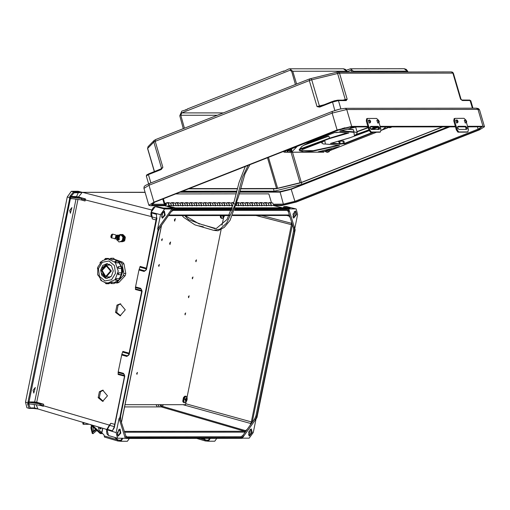 <?xml version="1.0" encoding="UTF-8"?>
<svg xmlns="http://www.w3.org/2000/svg" width="510" height="510" viewBox="0 0 510 510"><rect width="100%" height="100%" fill="white"/><g stroke="black" fill="none" stroke-linecap="round" stroke-linejoin="round"><path stroke-width="0.76" d="M151.68 216.718L152.42 218.994L151.393 212.351L160.529 214.672L157.641 228.85L158.043 230.029L119.882 417.594L120.564 419.768L120.526 416.262L158.145 231.362L159.362 228.212M99.38 391.731L98.175 397.653L102.637 401.351L107.451 395.798L102.714 390.182L99.38 391.731L100.508 391.737L99.303 397.66L103.198 401.313M117.007 305.076L115.528 312.369L120.124 315.792L125.294 309.831L120.207 303.801L117.007 305.076L118.141 305.082L116.656 312.375L120.691 315.76M109.178 425.423L110.861 423.281L107.125 429.93L108.49 435.534L117.549 438.224L125.288 438.275L119.072 418.442L116.184 432.62L117.549 438.224M33.099 390.265L33.8 393.07L35.33 387.453L33.099 390.265M69.691 210.413L71.916 207.602L70.386 213.218L69.691 210.413M125.74 436.286L126.423 438.453L241.944 438.358L243.506 436.184L241.402 437.637L127.258 437.733L125.823 435.897L126.786 436.86L240.937 436.764L242.741 435.521L247.063 429.509L244.615 431.275L124.402 431.377M117.281 432.62L118.154 436.126L120.832 433.086L120.067 429.108L117.281 432.62M28.898 403.792L28.636 404.073L30.345 407.923L29.733 408.484L26.871 407.726L25.5 402.122L67.243 196.956L69.838 197.606L28.024 401.784L28.133 402.594L28.911 402.422L28.898 403.799L39.729 405.246L40.003 403.831L28.911 402.422M71.323 191.288L78.094 191.282L82.25 192.327L73.644 191.868L71.323 191.288L67.243 196.956M80.695 199.792L85.036 200.991L85.552 198.938L78.502 197L82.25 192.327L145.057 192.27M82.295 192.334L145.082 192.372M37.517 408.892L34.036 408.465M256.001 419.067L253.266 432.505L249.186 438.173L242.237 438.179M126.423 438.453L125.288 438.275M119.072 418.442L119.882 417.594M156.557 218.197L151.903 216.89L150.877 215.092L150.954 212.734L156.455 214.296L156.646 217.706M142.073 291.172L129.164 354.616L128.832 354.469L141.735 291.025L142.073 291.172L140.728 288.348L135.507 286.958L138.956 269.981L144.164 271.467L146.453 269.643L156.946 218.07M129.164 354.616L126.875 356.433L121.673 354.947L118.218 371.93L123.445 373.32L124.784 376.138L114.297 427.711L112.404 430.829L113.991 427.406M155.996 404.679L157.418 406.891L159.388 406.891L157.966 404.679M103.281 390.226L100.508 391.737M120.774 303.839L118.141 305.082M77.96 199.429L36.688 402.282L43.694 404.213L43.363 406.298L39.729 405.246M40.003 403.831L42.113 404.2L36.427 402.632L29.236 402.384L29 401.95L34.712 401.944L75.964 199.161M124.421 376.138L118.141 374.467L118.218 371.93M121.673 354.947L121.852 354.259L127.232 355.795L128.201 355.566L128.909 354.526M128.953 353.883L122.661 352.085L121.852 354.259M122.661 352.085L122.84 351.396L129.094 353.181M117.867 435.986L120.22 432.92L119.748 429.082M117.287 435.049L118.773 429.592M33.756 408.459L29.178 408.408L27.629 404.06L28.133 402.594M43.363 406.298L39.429 405.208M36.28 404.787L37.842 408.95L106.858 429.458M43.694 404.213L42.113 404.2M109.554 425.161L39.831 404.679M37.861 408.95L33.909 408.484L34.521 407.923L37.676 408.924M114.061 427.552L124.555 375.978L124.077 374.302L123.535 373.964L118.135 372.529M114.623 424.32L110.861 423.281L109.535 425.283M141.359 289.336L141.735 291.025L141.359 289.336L140.824 288.991L141.697 289.948M128.201 355.566L128.934 354.45M114.03 427.629L112.404 430.829L106.998 429.241M113.602 428.521L113.959 427.571L114.297 427.711M124.077 374.302L124.784 376.138M27.629 404.06L30.912 404.073M28.005 403.282L28.694 403.722M234.766 209.82L287.761 209.776L289.278 211.229L288.303 211.561L290.184 217.566L288.52 215.475M288.303 211.561L287.2 210.337M161.625 214.672L164.411 211.159L165.17 215.137L162.499 218.178L161.625 214.672M157.641 228.85L171.934 208.998L164.609 209.004L155.473 206.684L157.456 206.684M160.529 214.672L164.609 209.004M231.642 209.827L173.617 209.871L171.507 211.325L173.075 209.151L171.934 208.998M173.075 209.151L231.884 209.106M234.989 209.1L295.832 208.896L286.505 206.576L284.197 206.563L283.299 207.124L283.082 208.188M81.798 198.486L76.768 197.038L71.011 197.045L70.845 196.605L74.129 192.748L73.644 191.868L69.902 196.28L69.934 197.204L81.798 198.486L81.492 199.901L85.036 200.991M81.492 199.901L70.731 198.466L69.781 197.893M170.856 207.468L170.091 208.284M146.383 268.209L140.129 266.424L138.956 269.981M141.786 290.566L135.513 288.902L135.43 289.501L141.71 291.165M135.513 288.902L135.424 287.557L140.824 288.991L140.728 288.348M135.507 286.958L135.424 287.557M164.092 211.134L164.558 214.971L162.206 218.038M163.117 211.65L161.632 217.101M69.934 197.204L69.838 197.606L70.552 197.752L70.737 197.064M151.158 212.185L155.078 206.735M151.585 216.635L81.664 199.053M84.035 198.887L85.552 198.938M77.82 191.868L78.298 192.742L82.269 192.327M78.26 197.293L78.502 197L76.532 196.599L69.902 196.28M146.191 269.554L145.484 270.6L144.521 270.823L139.141 269.286M156.181 220.027L152.42 218.994L152.025 216.948M162.881 208.016L174.146 208.297M156.646 216.737L146.115 269.503L146.453 269.643M146.217 269.478L145.484 270.6M76.768 197.038L76.532 196.599L78.298 192.742L74.129 192.748M288.787 209.017L295.137 229.914L256.976 417.486L255.408 419.66L256.874 416.154L294.493 231.247L294.455 227.747L293.479 228.078L292.421 224.706L252.208 422.369L254.643 418.99L255.892 415.988L293.511 231.081L293.479 228.078M252.169 432.505L249.377 436.018L248.619 432.04L251.296 428.999L252.169 432.505M294.818 228.263L297.604 214.557L296.183 208.941L295.832 208.896M256.371 418.327L256.976 417.486M261.84 215.513L291.401 223.233L291.42 224.738L251.283 422.006L250.314 424.996L247.063 429.509M250.971 428.974L251.558 432.34L249.09 435.878M250.002 429.49L250.136 432.008L248.51 434.941M250.314 424.996L252.208 422.369M296.508 214.557L295.634 211.051L292.963 214.092L293.722 218.07L296.508 214.557M283.292 207.136L287.474 208.188M291.401 223.233L291.599 222.073L290.184 217.566M293.428 217.929L295.896 214.391L295.315 211.025M292.855 216.992L294.474 214.06L294.34 211.542M296.183 208.941L286.237 206.576M291.599 222.073L292.421 224.706M289.278 208.188L289.629 207.889L284.408 206.576M116.656 312.375L115.528 312.369M99.303 397.66L98.175 397.653M269.146 205.492L266.838 205.498L265.774 202.948L268.081 202.948L269.146 205.492M264.422 205.619L263.44 202.954L264.499 205.498L262.185 205.492M261.866 205.83L261.12 202.954L262.191 205.498M259.775 205.626L258.793 202.954L259.851 205.505L257.544 205.505L256.479 202.961L257.219 205.83M255.127 205.632L254.158 202.961L255.204 205.505L252.896 205.511L251.825 202.961L252.571 205.836M249.492 202.961L250.557 205.511L248.249 205.511L247.184 202.967L249.511 202.961L250.48 205.632M243.601 205.517L242.53 202.967L244.845 202.967L245.909 205.511L243.595 205.505M241.185 205.638L240.204 202.974L241.262 205.517L238.948 205.511M238.629 205.849L237.883 202.974L238.954 205.517M236.538 205.645L236.608 203.56L236.614 205.524L236.053 205.524L238.852 205.638M234.53 204.115L233.688 203.063M231.891 205.651L230.922 202.98L231.967 205.524L229.659 205.53L228.588 202.98L229.334 205.855M226.255 202.98L227.32 205.53L225.012 205.53L223.947 202.986L226.274 202.98L227.243 205.651M222.672 205.53L220.365 205.536L219.3 202.986L221.608 202.986L222.672 205.53M217.948 205.657L216.967 202.993L218.025 205.536L215.711 205.53M215.392 205.868L214.646 202.993L215.717 205.536M213.301 205.664L212.319 202.993L213.378 205.543L211.07 205.543L210.005 202.999L210.745 205.868M208.654 205.67L207.685 202.999L208.73 205.543L206.422 205.543L205.351 202.999L206.097 205.874M204.006 205.67L203.037 202.999L204.083 205.549L201.769 205.536M203.018 202.999L200.704 203.005L201.775 205.549M197.128 205.555L196.057 203.005L198.371 203.005L199.435 205.549L197.121 205.543M194.712 205.677L193.73 203.012L194.788 205.555L192.474 205.549M192.155 205.887L191.409 203.012L192.48 205.555M190.064 205.683L189.083 203.012L190.141 205.562L187.833 205.562L186.768 203.018L187.508 205.887M185.417 205.689L184.448 203.018L185.493 205.562L183.186 205.562L182.115 203.018L182.86 205.893M179.781 203.018L180.846 205.568L178.538 205.568L177.474 203.025L179.8 203.018L180.769 205.689M176.199 205.568L173.891 205.575L172.826 203.025L175.134 203.025L176.199 205.568M271.486 205.492L273.8 205.492L272.735 202.942L270.415 202.948L271.479 205.479M168.918 205.906L168.172 203.031L169.237 205.568M171.475 205.696L170.493 203.031L171.551 205.575L169.244 205.575M271.384 205.606L268.579 205.492M266.736 205.613L263.931 205.498M262.089 205.619L259.284 205.505M257.442 205.619L254.637 205.505M252.794 205.626L249.989 205.511M248.147 205.626L245.342 205.511M243.499 205.632L240.694 205.517M232.885 205.855L231.4 205.524M229.557 205.645L226.752 205.53M224.91 205.645L222.105 205.53M220.263 205.651L217.458 205.536M215.615 205.657L212.81 205.543M210.968 205.657L208.163 205.543M206.32 205.664L203.516 205.549M201.673 205.664L198.868 205.549M197.026 205.67L194.221 205.555M192.378 205.677L189.573 205.562M187.731 205.677L184.926 205.562M183.084 205.683L180.279 205.568M178.436 205.683L175.631 205.568M173.789 205.689L170.984 205.575M169.141 205.696L169.983 205.906L167.65 205.906L175.453 207.87L175.312 208.59L167.509 206.626L167.65 205.906M273.233 205.492L282.342 207.78L235.384 207.819M232.292 207.819L175.453 207.87M282.342 207.78L282.202 208.501L235.167 208.539M232.063 208.545L175.312 208.59M173.566 205.9L172.807 203.025L165.846 203.031L164.889 203.49L165.342 204.013L166.356 204.013M178.213 205.9L177.454 203.025L175.14 203.025L176.122 205.696M196.803 205.881L196.044 203.005L184.448 203.018M201.45 205.881L200.691 203.005L198.377 203.005L199.359 205.677M220.04 205.862L219.281 202.986L207.685 202.999M224.687 205.862L223.928 202.986L221.614 202.986L222.596 205.657M243.276 205.842L242.518 202.967L236.767 202.974M247.924 205.842L247.165 202.967L244.851 202.967L245.833 205.638M266.513 205.823L265.755 202.948L254.158 202.961M162.76 198.996L164.564 205.109L165.852 206.174L165.846 203.031M165.342 204.013L165.846 203.77L165.852 205.434L165.17 204.873L163.366 198.753M271.161 205.823L270.402 202.948L268.101 202.948L269.07 205.619M166.942 203.031L166.84 202.68L169.18 202.68L169.282 203.031M171.59 203.025L171.487 202.68L173.827 202.674L173.929 203.025M176.237 203.025L176.135 202.674L178.474 202.674L178.576 203.025M180.884 203.018L180.782 202.674L183.122 202.668L183.224 203.018M185.532 203.018L185.43 202.668L187.769 202.668L187.871 203.012M190.179 203.012L190.077 202.661L192.417 202.661L192.519 203.012M194.826 203.005L194.724 202.661L197.064 202.655L197.166 203.005M199.474 203.005L199.372 202.655L201.711 202.655L201.813 203.005M204.121 202.999L204.019 202.655L206.359 202.648L206.461 202.999M208.768 202.999L208.666 202.648L211.006 202.648L211.108 202.993M213.416 202.993L213.314 202.642L215.653 202.642L215.755 202.993M218.063 202.993L217.961 202.642L220.301 202.636L220.403 202.986M222.711 202.986L222.609 202.636L224.948 202.636L225.05 202.986M227.358 202.98L227.256 202.636L229.596 202.629L229.698 202.98M232.005 202.98L231.903 202.629L233.816 202.629M236.863 202.623L238.89 202.623L238.992 202.974M241.3 202.974L241.198 202.623L243.538 202.623L243.64 202.967M245.947 202.967L245.845 202.617L248.185 202.617L248.287 202.967M250.595 202.961L250.493 202.617L252.833 202.61L252.934 202.961M255.242 202.961L255.14 202.61L257.48 202.61L257.582 202.954M259.89 202.954L259.788 202.604L262.127 202.604L262.229 202.954M264.537 202.954L264.435 202.604L266.775 202.604L266.877 202.948M269.184 202.948L269.082 202.597L271.416 202.597L268.84 193.851L239.215 193.876M175.619 193.927L236.168 193.876M168.612 203.031L166.91 202.923M271.416 202.597L269.152 202.84M266.207 202.948L264.505 202.84M261.56 202.954L259.858 202.846M256.912 202.961L255.21 202.846M252.265 202.961L250.563 202.852M247.618 202.967L245.916 202.859M242.97 202.967L241.268 202.859M238.323 202.974L236.799 202.865M233.676 202.974L231.973 202.865M229.028 202.98L227.326 202.872M224.381 202.986L222.679 202.872M219.733 202.986L218.031 202.878M215.086 202.993L213.384 202.884M210.439 202.993L208.737 202.884M205.791 202.999L204.089 202.891M201.144 203.005L199.442 202.891M196.497 203.005L194.794 202.897M191.849 203.012L190.147 202.903M187.202 203.012L185.5 202.903M182.554 203.018L180.852 202.91M177.907 203.025L176.205 202.91M173.26 203.025L171.558 202.916M266.169 202.84L266.775 202.604M261.522 202.84L262.127 202.604M256.874 202.846L257.48 202.61M252.227 202.852L252.833 202.61M247.579 202.852L248.185 202.617M242.932 202.859L243.538 202.623M238.285 202.859L238.89 202.623M228.99 202.872L229.596 202.629M224.343 202.872L224.948 202.636M219.695 202.878L220.301 202.636M215.048 202.878L215.653 202.642M210.4 202.884L211.006 202.648M205.753 202.891L206.359 202.648M201.106 202.891L201.711 202.655M196.458 202.897L197.064 202.655M191.811 202.897L192.417 202.661M187.164 202.903L187.769 202.668M182.516 202.91L183.122 202.668M177.869 202.91L178.474 202.674M173.221 202.916L173.827 202.674M168.574 202.916L169.18 202.68M337.104 129.961L153.931 202.145L148.958 185.277L332.137 113.086L337.104 129.961L351.715 126.391L367.946 126.378M467.549 126.295L482.938 126.282L484.5 126.722L479.457 129.84L296.278 202.03L281.667 205.6L273.691 205.606M380.122 126.365L455.373 126.308M164.877 205.696L150.444 205.708L148.882 205.269L153.931 202.145M161.211 169.498L162.9 167.356L161.166 168.899L161.211 169.498L160.765 169.734L161.141 168.918M319.49 107.125L317.016 106.622L319.7 106.418L319.49 107.125L319.968 106.998L320.063 106.322L332.354 101.49M461.633 100.005L460.562 99.15L462.532 100.527L470.124 100.521L472.381 108.184M345.251 100.17L347.208 99.246L346.054 100.623L338.461 100.629L340.884 108.859M447.876 126.862L301.882 184.397L274.106 191.186L239.885 191.212M236.85 191.212L182.395 191.256M292.453 152.203L301.359 182.446L442.38 126.869M301.359 182.446L276.528 188.509L267.463 157.737M189.184 188.585L237.526 188.541M240.548 188.541L276.528 188.509M334.783 110.523L332.412 101.458L337.862 100.139L345.455 100.132L346.054 100.623M342.898 100.132L345.264 99.552L346.322 100.572M337.55 72.082L451.407 71.891L452.893 73.121L339.545 73.217L347.208 99.246L345.264 99.552L337.594 73.523L311.725 79.847L319.387 105.876L320.031 106.341M273.405 188.783L274.106 191.186M301.353 182.593L301.882 184.397M461.913 100.036L462.532 100.527M469.327 100.068L461.875 100.024L462.232 100.476M466.025 129.393L465.828 127.5L464.814 126.588L457.795 126.588M466.586 127.2L466.886 128.749L466.369 129.387L458.987 129.393L458.197 128.756L457.719 127.213L458.19 126.295L465.573 126.289L466.586 127.2L467.817 127.2L466.44 122.534M458.713 131.937L457.942 132.16L456.303 129.916L457.075 129.693L458.713 131.937L467.874 131.905L468.409 129.687L467.817 127.2M466.561 122.062L466.255 122.642L466.714 121.629L465.885 120.016L464.266 120.252L465.222 123.025L466.255 122.642L465.305 119.869M465.604 119.882L464.043 118.345L454.837 118.39L454.518 120.538L453.766 120.838L456.303 129.916M457.075 129.693L454.518 120.538M457.961 122.068L457.661 122.649L458.069 121.335L457.285 120.022L455.666 120.258L456.622 123.031L457.661 122.649L456.577 119.901L457.196 120.118M453.766 120.838L454.078 118.69L454.837 118.39M467.243 132.064L467.721 131.931M457.942 132.16L466.943 132.147M84.399 422.784L83.634 423.498L83.576 424.397L89.32 424.243M82.913 423.886L82.958 422.981L83.634 423.498M83.41 422.49L82.958 422.981M101.63 427.903L100.508 428.923M118.186 440.111L115.375 437.574M106.826 429.605L106.584 429.375M118.243 440.124L120.946 440.359L121.935 438.281M117.874 440.978L104.512 437.057L104.257 435.954L117.268 439.779L114.693 437.376M122.853 438.275L120.946 441.284L117.944 441.01L104.512 437.057M120.946 441.284L127.379 441.277L129.323 438.453M106.756 429.968L105.901 429.171M102.848 428.266L101.841 432.862L103.932 434.807L104.257 435.942M101.841 432.862L102.765 428.241M101.783 432.595L99.055 430.045L98.239 426.895M117.268 439.779L117.944 441.01M102.676 433.64L100.234 433.583L90.646 424.639M100.865 432.869L101.904 432.92M100.923 432.92L101.318 432.155M92.278 425.123L100.438 432.741L101.037 431.887M100.438 432.741L100.234 433.583M95.485 429.152L93.177 431.677M91.462 425.397L90.933 427.801L91.711 428.024L92.144 426.035M91.711 428.024L93.011 433.672L92.233 433.443L90.933 427.801M93.011 426.844L93.54 431.868L96.103 429.732M93.011 433.672L96.836 430.414M378.592 129.464L378.401 127.57L377.387 126.658L370.368 126.665M379.159 127.277L379.459 128.82L379.083 129.432L371.56 129.47L370.77 128.826L370.292 127.283L370.764 126.365L378.146 126.359L379.159 127.277L380.39 127.27L379.013 122.604M371.286 132.007L370.515 132.23L368.877 129.986L369.648 129.763L371.286 132.007L380.447 131.982L380.976 129.757L380.39 127.27M379.134 122.132L378.828 122.712L379.287 121.699L378.458 120.086L376.839 120.322L377.789 123.095L378.828 122.712L377.872 119.939M378.178 119.952L376.616 118.416L367.41 118.46L367.092 120.615L366.339 120.908L368.877 129.986M369.648 129.763L367.092 120.615M370.534 122.139L370.228 122.725L370.642 121.405L369.858 120.092L368.239 120.328L369.195 123.101L370.228 122.725L369.144 119.971L369.769 120.188M366.339 120.908L366.652 118.76L367.41 118.46M379.816 132.135L380.294 132.001M370.515 132.23L379.517 132.224M205.6 440.034L203.732 438.39M205.657 440.053L208.36 440.283L209.47 438.383M210.305 438.383L208.36 441.207L205.358 440.94L196.713 438.396M208.36 441.207L214.793 441.207L216.737 438.383M200.213 438.396L204.676 439.709L203.267 438.39M204.676 439.709L205.358 440.94M114.578 259.246L122.649 262.197L123.987 263.899L125.798 273.468L125.205 275.674L119.015 282.31L117.67 282.923L115.713 282.91L117.064 282.298L119.015 282.31M117.007 281.201L118.709 280.251M119.716 279.423L123.152 270.702L119.308 262.242M117.848 261.248L117.147 260.903M115.139 282.801L115.713 282.91M125.205 275.674L123.254 275.661L119.716 279.454M118.989 280.232L117.064 282.298M123.254 275.661L123.847 273.456L125.798 273.468M123.987 263.899L122.03 263.887L123.847 273.456M122.03 263.887L120.698 262.185L122.649 262.197M117.109 260.871L118.135 261.248M119.117 261.604L120.698 262.185M105.13 276.739L106.265 276.898L111.371 271.014L106.348 265.053L101.273 270.274L105.13 276.739M105.328 275.77L106.271 275.904L110.517 271.008L106.335 266.054L102.121 270.396L105.328 275.77M117.663 280.672L118.32 280.245M119.684 279.059L122.757 270.663L119.238 262.522M119.544 278.779L121.852 274.571M122.151 273.328L122.005 267.979M121.597 266.679L119.098 262.765M120.666 276.554L121.412 274.718M121.82 272.997L121.686 268.305M121.176 266.59L120.736 265.602M110.498 282.808L112.111 282.279L114.986 282.368L112.111 282.279M114.967 282.298L118.059 280.245M115.489 279.257L115.266 279.933L116.446 278.587L119.346 278.651L116.446 278.587M119.308 278.607L121.233 274.718M118.008 273.8L118.256 274.667L118.02 273.73L118.626 272.856L121.571 272.895M121.488 272.882L118.626 272.856M121.482 268.394L121.214 266.59L118.352 266.571L118.575 268.381L121.629 268.298M118.518 268.4L117.899 267.527L118.518 268.4L121.38 268.419M117.874 267.54L118.352 266.571L117.855 267.463M121.029 266.59L118.396 261.248L115.534 261.228L116.102 262.784L119.11 262.554M116.063 262.835L115.094 262.178L116.063 262.835L118.926 262.854M115.075 262.197L114.82 261.573L115.534 261.228L114.82 261.573L115.094 262.178M117.517 261.241L114.418 259.475L113.666 258.277L110.81 258.258L111.569 259.392L114.444 259.309M111.556 259.456L114.418 259.475M110.364 259.214L109.943 259.035M105.474 278.186L106.89 278.383L111.378 276.248L113.271 271.027L111.454 265.78L106.992 263.581L102.759 265.429L100.655 270.102L101.745 275.221L105.474 278.186M101.662 273.36L106.195 278.186L107.253 278.371L106.239 278.192L101.847 273.806M107.355 263.594L101.694 268.528M107.374 263.6L101.885 268.081M109.491 264.199L108.19 265.066M108.107 276.911L109.395 277.797M110.868 282.591L112.123 282.349L111.358 283.534L114.221 283.554L115.069 282.31M119.155 239.936L119.181 236.563M118.76 239.936L118.785 236.557M118.358 239.936L118.384 236.557M117.963 239.929L117.989 236.551M117.561 239.929L117.587 236.551M117.166 239.923L117.192 236.551M116.637 239.891L117.313 236.576L116.637 239.891M116.554 239.324L117 237.144L116.554 239.324M116.497 236.627L115.604 238.814M117.912 235.378L116.624 235.512M115.617 238.846L115.024 238.986L116.114 235.033L116.669 235.779M115.521 238.323L116.07 235.786L116.446 236.646M122.974 237.144L123.745 237.15L121.342 234.498L120.57 234.498L122.974 237.144L122.209 240.898L122.98 240.905L123.745 237.15M116.994 236.806L117.402 235.607L120.57 234.498M122.209 240.898L119.04 242.014L122.98 240.905M119.04 242.014L117.013 239.936M117.421 236.532L120.207 235.263L117.402 239.942M119.193 239.942L119.219 236.557M122.413 241.734L123.955 241.173M124.842 240.133L125.294 237.896M124.95 236.614L123.63 235.148M122.508 241.74L124.344 241.013M124.638 240.714L123.452 234.976M123.586 236.302L124.529 237.15L125.301 237.156L122.904 234.511L122.132 234.504L122.649 235.257M121.144 241.785L124.542 240.918L125.301 237.156M123.847 239.662L123.764 240.911L124.542 240.918M123.764 240.911L122.693 241.23M124.529 237.15L124.096 238.438M223.597 217.553L222.016 225.305M221.117 229.736L187.03 397.264M186.086 401.899L185.525 404.653L125.077 404.704M174.375 219.899L174.688 221.142L175.363 218.65L174.375 219.899M169.62 243.276L169.926 244.526L170.608 242.027L169.62 243.276M195.719 260.788L195.955 261.738L196.471 259.839L195.719 260.788M192.232 277.918L192.468 278.868L192.984 276.968L192.232 277.918M188.4 296.763L188.636 297.706L189.153 295.813L188.4 296.763M184.913 313.892L185.149 314.842L185.665 312.942L184.913 313.892M158.642 265.449L158.878 266.398L159.394 264.499L158.642 265.449M136.68 373.409L136.916 374.353L137.432 372.459L136.68 373.409M161.6 239.725L161.836 240.675L162.352 238.776L161.6 239.725M185.034 400.133L185.194 399.343L186.169 399.368L186.195 397.953L186.603 397.953L186.877 400.127L185.876 401.517L185.468 401.517L185.991 400.248L185.034 400.133M185.538 401.376L185.876 401.517M185.111 399.814L185.991 400.248M186.169 399.324L186.622 399.368M185.64 399.356L186.877 400.127M185.589 399.598L185.149 399.598M185.13 399.706L186.443 400.248M224.438 215.545L223.38 217.171L222.972 217.171L223.495 215.896L222.596 215.545M223.042 217.03L223.38 217.171M222.781 215.545L223.495 215.896M223.813 215.545L224.381 215.781M223.099 215.545L223.947 215.896M407.917 71.923L407.235 71.164L353.456 71.209L350.478 68.761L346.386 70.17M347.106 71.636L350.925 70.233L352.563 71.967M353.456 71.209L353.685 71.967M350.478 68.761L404.143 68.716L407.235 71.164L407.477 71.923M186.609 109.65L181.84 111.142L179.8 115.77L183.268 128.673M347.214 71.974L346.532 71.209L292.753 71.253L289.776 68.812L288.749 69.009L283.56 71.445L283.458 71.094L187.132 109.057L187.234 109.401L185.723 110.001L185.621 109.65M217.407 115.228L180.769 115.26L184.454 128.214L175.689 131.669M295.405 84.494L291.72 71.534L290.222 70.284L289.712 70.38L181.777 112.914L223.367 112.882M304.202 81.026L295.405 84.481M180.769 115.26L181.777 112.914M292.753 71.253L296.603 84.003M284.446 71.094L283.458 71.094M289.776 68.812L343.44 68.767L346.532 71.209L346.768 71.974M311.757 141.034L313.675 141.327M304.636 144.655L327.611 136.208L328.822 136.087L329.721 138.541L299.109 149.787L301.773 146.51L309.353 142.15L334.802 132.53L340.062 132.16L348.241 132.919M352.423 129.514L353.519 129.808L353.927 132.377L339.756 131.057L356.356 126.939M290.662 151.827L291.924 151.827L296.96 146.676L289.259 149.71L291.675 149.927M329.587 149.679L331.736 149.679L339.437 146.644L318.31 151.802L323.047 151.802L329.587 149.679L329.479 149.296M344.913 127.78L339.87 129.763L349.586 127.168M386.032 126.913L382.353 129.731L388.301 127.385M343.523 141.066L343.995 141.302L344.505 143.877L343.249 143.763L343.459 143.291L344.613 143.399L372.938 132.224M343.995 141.302L342.841 141.193L343.459 143.291L340.329 143.68L339.711 141.582L338.85 141.678L339.469 143.775L340.329 143.68L340.285 144.126L330.448 143.425L349.586 137.866L369.087 130.7M322.773 150.871L323.047 151.802M331.474 148.799L331.736 149.679M291.567 149.239L291.879 148.678M291.599 150.724L291.924 151.827M342.541 140.945L339.52 141.315M302.111 149.577L324.902 140.811L325.38 144.03L339.558 145.344L312.713 151.228L303.724 151.782L299.395 150.577M339.112 145.305L339.558 145.344M339.322 145.356L325.38 144.03M324.583 140.926L324.902 140.811M334.738 132.549L336.064 132.645M299.109 149.787L302.035 146.344L309.583 142.048L334.802 132.53M369.087 130.707L349.586 137.866M356.388 126.939L339.756 131.057M354.896 135.309L354.405 135.596L353.927 132.377M352.748 127.43L353.398 126.939L351.696 127.761L350.657 127.621L353.271 126.939M351.753 127.258L352.302 127.13M352.295 127.137L352.48 127.506M351.862 127.264L351.906 127.678M287.544 151.221L288.36 150.437L287.187 151.011L287.092 151.661L288.405 150.852L291.765 150.284L291.401 149.8L288.36 150.437L291.146 150.163M288.532 152.299L290.827 151.349L290.419 151.98L291.765 150.284M290.349 151.852L288.73 152.331M289.074 151.903L289.438 151.795L289.533 152.299M289.062 151.782L289.113 152.267M389.449 126.913L387.823 126.913M391.202 126.913L391.144 127.277L391.712 126.945M391.342 127.213L389.825 127.602M389.799 127.736L389.041 127.532L390.265 127.455L390.768 126.913M390.603 127.219L390.717 127.557M390.96 126.913L391.144 127.277M329.326 150.144L330.104 150.252L329.74 149.768L327.528 150.138L325.323 151.457L329.326 150.144M326.904 152.267L328.765 151.368L329.135 151.323L328.797 151.884L329.231 151.578M328.784 151.852L327.414 152.248M328.618 151.578L328.797 151.884M328.529 151.687L328.587 152.005M327.382 151.948L327.414 152.292M328.778 151.368L328.918 151.674M327.146 151.852L327.19 152.184M158.043 230.029L159.605 227.855M30.345 407.923L34.521 407.923L34.272 404.519M28.024 401.784L29 401.95L70.348 198.728L72.688 198.728M121.463 421.993L161.428 225.554M245.17 432.142L124.676 432.244M25.5 402.122L28.789 403.021M106.89 429.764L116.184 432.62M159.388 406.891L161.319 406.891L244.615 431.275L245.068 432.148M157.418 406.891L124.625 406.923M124.408 374.914L123.445 373.32M118.224 373.868L124.497 375.538M126.875 356.433L128.8 354.609M114.163 426.564L109.299 425.359L109.816 424.849M34.948 402.384L34.712 401.944L36.688 402.282L36.427 402.632M241.402 437.637L240.937 436.764M127.258 437.733L126.786 436.86M120.564 419.768L125.823 435.897M171.507 211.325L159.585 228.117L158.145 231.362M70.654 198.447L69.366 198.562M151.77 209.98L82.671 192.423M289.361 214.94L232.86 214.978M229.589 214.984L169.001 215.029M157.577 206.684L162.798 207.997M289.858 208.201L289.629 207.889M290.126 208.201L282.26 208.208M289.278 211.229L288.596 209.055M70.425 198.352L70.552 197.752M146.083 269.643L144.164 271.467M139.944 267.112L146.236 268.91M287.761 209.776L287.002 210.318M173.617 209.871L173.005 210.432L231.451 210.388M173.005 210.432L171.245 211.688M157.52 206.665L154.721 206.76L153.37 207.583L151.693 210.152L151.056 212.708M289.259 214.933L288.654 215.494L232.617 215.539M295.137 229.914L294.455 227.747M252.252 422.172L185.716 403.742M292.389 224.897L256.122 215.52M182.975 404.659L250.659 423.51M245.514 430.65L162.218 406.266L163.366 404.672M160.127 404.679L162.218 406.266L161.319 406.891L159.898 404.679M243.506 436.184L242.741 435.521M255.408 419.66L254.643 418.99M255.892 415.988L256.874 416.154M293.511 231.081L294.493 231.247M289.164 216.1L286.754 215.494M282.266 208.188L290.018 208.188M165.17 204.873L166.528 204.867M164.59 205.179L151.757 205.192L154.734 202.145L337.913 129.961L350.408 126.907L368.099 126.888M370.305 126.888L377.878 126.882M380.275 126.882L455.526 126.818M457.731 126.818L465.305 126.811M467.702 126.811L481.223 126.799M274.004 205.09L282.98 205.084L295.475 202.03L478.648 129.846L481.631 126.799M332.545 111.365L339.628 109.14L345.257 108.286L476.48 108.177L477.972 109.408L482.938 126.282M476.48 108.177L478.533 108.605L479.527 109.854L477.972 109.408L346.743 109.516L351.715 126.391M324.13 104.722L317.016 106.622L309.347 80.593L155.238 141.327L162.9 167.356L160.363 169.256M150.871 182.924L148.416 174.598L160.765 169.734M319.872 106.38L334.26 100.827L337.862 100.139L338.461 100.629L332.31 102.134L319.968 106.998M452.893 73.121L460.562 99.15L461.027 99.284L453.358 73.255L452.893 73.121M282.98 205.084L283.369 204.159L280.015 191.645L239.77 191.677M236.736 191.683L181.203 191.728M280.015 191.645L291.07 188.949L448.609 126.862M345.257 108.286L346.743 109.516L332.137 113.086L332.386 111.397L149.207 183.581L148.958 185.277L143.916 188.394L148.882 205.269M334.942 110.472L339.201 109.242M339.545 73.217L337.594 73.523L336.759 72.171L338.053 71.98L339.545 73.217M310.813 78.54L311.725 79.847L309.347 80.593L309.595 78.903L155.48 139.632L155.238 141.327L153.822 142.073L161.491 168.102L161.339 168.772M155.646 139.606L154.224 140.384L153.822 142.073L147.651 148.378L154.485 171.57M309.755 78.871L336.683 72.216M149.366 183.555L145.127 185.64L144.075 186.813L143.916 188.394M275.527 188.745L240.49 188.776M237.469 188.776L188.592 188.815M275.935 188.745L301.722 182.446L442.75 126.869M337.913 129.961L154.798 202.132L150.934 204.057M350.408 126.907L350.026 126.913M160.803 169.097L146.899 174.72L146.293 175.918L148.416 174.598L148.518 173.923L161.351 168.759M164.316 204.255L152.146 204.268L151.91 203.465M477.398 126.843L478.08 129.157L294.901 201.342L283.369 204.159L274.061 204.166M180.03 192.194L236.614 192.142M239.655 192.142L279.818 192.111L291.35 189.293L449.769 126.862M151.757 205.192L152.146 204.268L151.03 204.07M147.568 148.557L148.053 146.689L147.568 148.557L154.364 171.621M291.07 188.949L294.901 201.342L295.475 202.03M482.052 126.875L478.08 129.157L478.648 129.846M470.781 100.706L469.531 100.03L470.781 100.706L472.98 108.184M300.039 182.86L291.006 152.203M268.477 157.335L277.612 188.337M466.886 128.749L468.206 128.749M456.488 127.213L457.719 127.213M456.877 128.756L458.197 128.756M465.706 120.099L466.325 122.196L465.706 120.099M457.725 122.209L457.107 120.105L457.725 122.209M464.814 126.588L465.573 126.289M101.528 427.871L100.298 428.891L99.641 427.31M99.756 427.342L100.221 428.623L101.152 427.762M120.653 440.315L121.246 440.315M101.732 432.544L102.682 428.215M120.232 440.194L120.041 441.086M119.665 441.022L119.863 440.124M379.459 128.82L380.779 128.82M369.055 127.283L370.292 127.283M369.45 128.832L370.77 128.826M378.28 120.169L378.898 122.272L378.28 120.169M370.298 122.279L369.68 120.181L370.298 122.279M377.387 126.658L378.146 126.359M208.061 440.245L208.654 440.245M205.281 440.901L196.758 438.396M207.647 440.124L207.449 441.016M207.079 440.946L207.277 440.053M105.5 282.769L107.814 283.088L115.158 279.595L118.25 271.059L115.279 262.478L107.98 258.882L102.319 260.693L97.85 267.074L97.684 274.342L101.77 280.895L105.372 282.75L110.593 283.107M121.176 274.692L121.609 272.901L121.456 268.407M104.907 280.965L111.537 279.703L115.477 273.334L114.412 265.589L108.968 260.999L102.338 262.261L98.404 268.63L99.469 276.375L104.907 280.965M106.762 283.024L105.991 283.726L108.847 283.745L109.605 283.101M105.328 282.738L106.641 283.012M115.509 279.276L116.49 278.632L115.936 280.232L115.266 279.933L118.798 280.251L119.506 278.906M118.033 273.806L118.683 272.875L118.256 274.667L121.355 274.718L121.705 272.965M110.032 258.965L110.81 258.258L110.032 258.965M108.955 258.889L108.298 258.468L105.436 258.449L106.169 259.048M110.313 259.169L109.892 259.048M110.88 282.616L110.613 282.878M114.221 283.554L115.011 282.502M116.809 235.563L118.122 235.199M120.946 241.778L124.051 238.674L121.75 234.836L124.083 238.667L120.66 241.772L122.744 241.02M121.852 234.931L123.732 237.118M123.745 237.175L123.114 240.618M117.447 235.129L118.212 235.199L117.147 235.308M123.465 239.394L123.618 238.642M122.916 236.034L122.566 235.652M111.008 237.392L111.849 234.339M116.656 235.588L116.114 235.033L112.608 234.065L111.652 238.036M116.828 235.48L117.345 235.129M187.1 399.591L186.526 401.217L184.116 398.935L187.215 398.705L187.1 399.591M185.009 402.639L184.263 402.753L183.555 399.056L186.042 396.232L186.628 396.71M184.065 402.67L183.141 398.947L185.825 396.2M183.02 401.561L184.365 396.627M222.519 218.293L221.767 218.407L223.412 217.764L224.534 215.545L224.03 216.871L221.397 215.545M221.569 218.325L220.887 215.551M220.205 215.551L220.511 217.585L221.353 218.293L220.46 215.551M220.524 217.215L220.275 215.551M351.435 70.329L350.415 70.335M290.732 70.38L289.712 70.38M299.402 149.226L329.441 138.184L347.195 132.855M341.069 130.694L354.138 131.905L357.274 132.632L355.648 127.092M321.529 142.054L321.829 143.074L322.881 141.557M376.954 126.92L371.293 129.393M368.94 130.254L354.405 135.596M372.447 129.47L378.261 127.328L372.459 129.47M378.72 128.928L378.101 129.464M373.875 132.224L344.505 143.877M343.249 143.763L340.285 144.126M348.865 132.976L329.721 138.541M329.989 150.584L376.578 132.224M381.072 130.452L388.55 127.506L381.072 130.458M343.306 128.195L285.887 150.82L284.548 152.19L287.984 152.184M289.839 152.184L323.659 152.159M377.311 129.464L378.662 128.284M299.937 150.38L313.172 150.724L338.302 145.261M332.195 143.1L339.469 143.775L339.246 144.241M338.748 141.512L338.334 141.627M328.822 136.087L303.348 145.452M353.519 129.808L346.73 129.177M356.962 131.554L368.252 127.411L356.962 131.554M356.12 134.512L368.845 129.84M370.936 129.068L375.819 126.926M372.772 126.926L373.409 128.616M368.335 127.698L357.045 131.848M373.753 126.926L374.448 128.137M326.425 150.036L326.534 150.424M291.184 148.952L291.408 149.71M283.401 151.457L283.49 151.776L284.044 151.196M285.638 150.571L285.887 150.82M323.869 152.159L289.801 152.203M339.029 132.275L335.95 132.664M325.89 151.189L329.046 149.8M158.247 231.336L120.628 416.243L120.647 419.386M109.299 425.359L106.896 429.261L106.59 431.434L106.947 433.94L108.496 435.534M161.562 225.363L121.52 422.184M234.581 210.381L287.289 210.356M152.107 217.305L151.903 216.89M174.082 208.278L164.335 208.271L157.545 206.671M168.6 215.59L229.315 215.539M242.129 438.326L256.74 418.034M284.197 206.563L286.811 206.607M254.139 202.961L251.832 202.961M233.714 202.974L230.922 202.98M230.902 202.98L228.595 202.98M207.666 202.999L205.358 202.999M184.429 203.018L182.121 203.018M179.8 203.018L182.102 203.018M203.037 202.999L205.339 202.999M226.274 202.98L228.576 202.98M249.511 202.961L251.812 202.961M165.852 206.174L167.599 206.174M337.977 129.948L350.204 126.945L368.112 126.933M482.122 126.818L467.715 126.85M465.349 126.85L457.725 126.856M455.538 126.856L380.281 126.92M377.923 126.92L370.298 126.926M146.293 175.918L148.62 183.817M154.224 140.384L148.053 146.689M442.782 126.869L299.848 183.045L276.241 188.751L240.478 188.815M237.456 188.815L188.49 188.853M479.527 109.854L484.5 126.722M451.407 71.891L452.619 72.241L453.358 73.255M461.875 100.024L461.027 99.284M467.103 132.128L467.874 131.905M100.763 428.923L99.699 428.432L99.609 427.303M102.739 428.234L101.751 432.722M83.43 424.352L82.76 423.835M379.676 132.198L380.447 131.982M109.924 258.901L107.98 258.882M110.778 265.085L106.348 265.053M110.695 276.93L106.265 276.898M105.085 282.667L105.991 283.726M109.733 283.101L108.847 283.745M100.387 279.569L101.26 280.755M97.62 274.087L97.952 275.26M97.735 267.476L97.48 268.63M100.859 261.751L99.973 262.937M105.436 258.449L104.525 259.513M109.064 258.895L108.298 258.468M113.666 258.277L114.546 259.469M118.396 261.248L119.059 262.809M121.507 268.387L122.126 267.52L121.214 266.59M119.442 278.658L118.798 280.251M110.466 282.789L111.358 283.534M117.574 261.241L114.54 259.462M121.119 266.59L119.072 262.797M121.699 272.933L121.584 268.356M119.455 278.677L121.323 274.718M115.094 282.317L118.122 280.245M112.608 234.065L111.416 234.747L110.861 236.353L111.11 237.724L115.63 238.884M186.526 401.217L187.132 397.621L186.042 396.232L184.779 396.181L183.441 397.513L182.758 401.249L183.147 402.154L184.263 402.753L185.359 402.568L186.526 401.217M404.226 68.722L406.221 69.347L407.713 71.279M343.523 68.767L345.512 69.398L347.01 71.323M320.197 137.534L320.567 138.796M291.452 148.85L291.733 149.8M283.49 151.776L284.446 152.209L288.042 152.203M376.597 132.224L329.983 150.59M347.374 129.011L352.792 129.514M304.661 144.642L327.611 136.208M342.561 140.945L343.683 141.047M302.143 149.57L324.742 140.875M325.284 144.049L323.238 143.954L321.829 143.074M338.997 132.288L348.528 132.976M349.618 137.859L330.601 143.406M354.66 135.469L356.554 134.149L357.274 132.632M184.658 215.577L188.732 219.651L201.756 224.527L216.202 228.639L227.046 219.427L234.268 200.997L239.043 182.433L245.342 166.451M182.044 215.583L183.982 217.553L194.877 224.827L213.613 230.31L220.04 229.137L226.714 222.972L235.231 204.389L242.518 177.168L248.147 165.348M198.925 225.841L203.28 226.733M214.563 230.475L218.006 230.788L224.241 227.409L230.099 220.301L238.527 196.535L244.902 174.006L249.957 164.634M185.219 215.577L199.416 224.056M203.471 224.884L214.908 228.652M349.478 127.079L351.537 127.774M287.092 151.661L288.341 152.292M389.818 127.742L387.721 126.913M325.431 151.629L327.254 152.331M328.963 151.821L330.104 150.252"/></g></svg>
